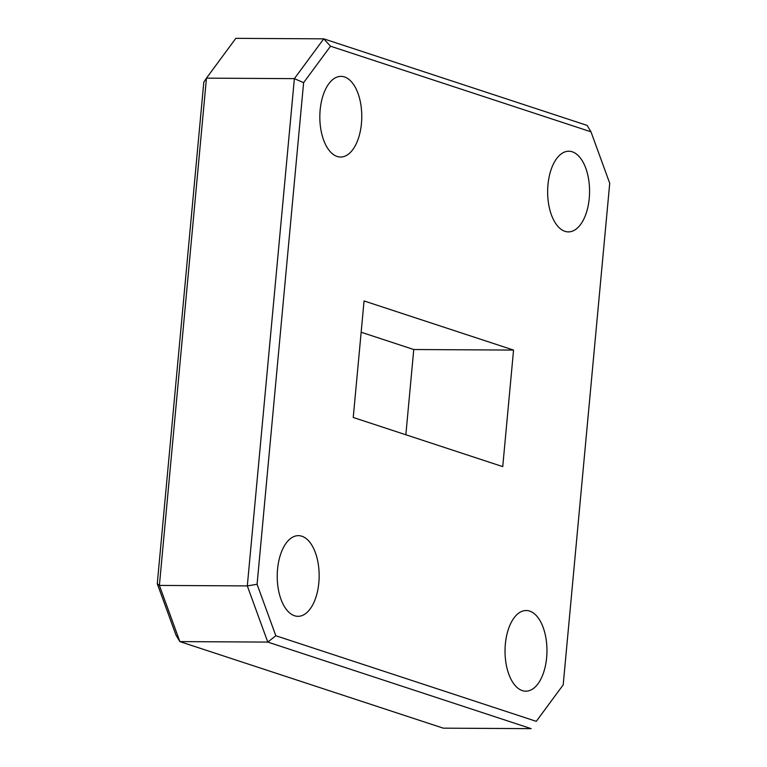 <?xml version="1.0" encoding="UTF-8"?>
<svg xmlns="http://www.w3.org/2000/svg" width="767" height="767" viewBox="0 0 767 767"><rect width="100%" height="100%" fill="white"/><g stroke="black" fill="none" stroke-linecap="round" stroke-linejoin="round"><path stroke-width="1.15" d="M546.641 657.635A40.335 20.968 -89.7 0 1 525.779 691.192A40.335 20.968 -89.7 0 1 505.357 644.069A40.335 20.968 -89.7 0 1 526.22 610.522A40.335 20.968 -89.7 0 1 546.641 657.635M589.248 198.346A40.335 20.968 -89.7 0 1 568.385 231.893A40.335 20.968 -89.7 0 1 547.964 184.78A40.335 20.968 -89.7 0 1 568.826 151.233A40.335 20.968 -89.7 0 1 589.248 198.346M361.449 123.487A40.335 20.968 -89.7 0 1 340.577 157.034A40.335 20.968 -89.7 0 1 320.155 109.911A40.335 20.968 -89.7 0 1 341.027 76.364A40.335 20.968 -89.7 0 1 361.449 123.487M318.832 582.776A40.335 20.968 -89.7 0 1 297.97 616.323A40.335 20.968 -89.7 0 1 277.549 569.21A40.335 20.968 -89.7 0 1 298.411 535.654A40.335 20.968 -89.7 0 1 318.832 582.776M157.273 583.725L159.392 585.422L179.862 641.596L443.259 728.161L531.176 728.65L267.779 642.084L179.862 641.596L176.026 635.201L157.273 583.725L203.811 82.127L206.457 78.148L159.392 585.422L247.31 585.911L294.375 78.637L206.457 78.148L235.824 38.35L323.741 38.839L587.139 125.405L590.973 131.799L330.519 46.212L303.607 82.673L257.079 584.272L275.832 635.747L536.277 721.344L563.189 684.873L609.727 183.275L590.973 131.799M361.152 332.236L413.758 349.522L405.848 434.764M364.057 300.942L353.242 417.478L502.74 466.614L513.554 350.078L364.057 300.942M563.189 684.873L536.277 721.344M275.832 635.747L267.779 642.084L247.31 585.911L257.079 584.272M303.607 82.673L294.375 78.637L323.741 38.839L330.519 46.212M513.554 350.078L413.758 349.522"/></g></svg>
